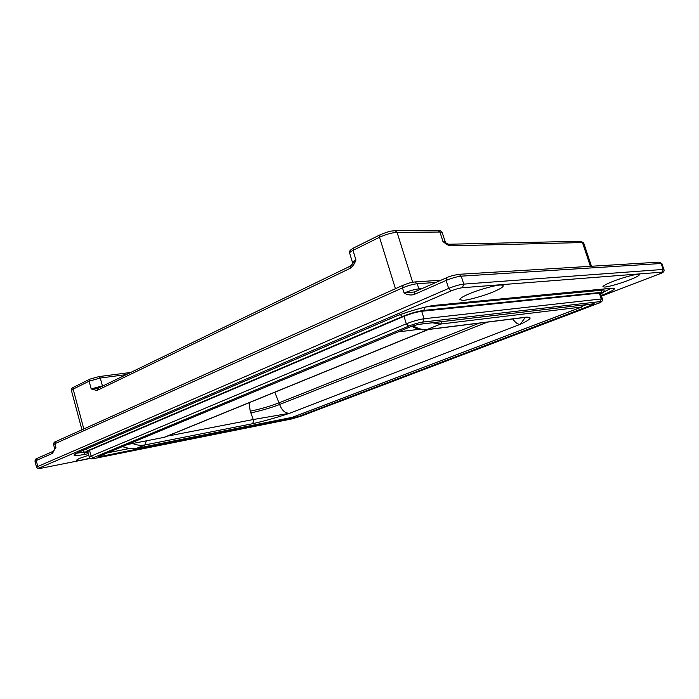 <?xml version="1.0" encoding="UTF-8"?>
<svg xmlns="http://www.w3.org/2000/svg" width="699" height="699" viewBox="0 0 699 699"><rect width="100%" height="100%" fill="white"/><g stroke="black" fill="none" stroke-linecap="round" stroke-linejoin="round"><path stroke-width="1.05" d="M413.022 325.786C418.212 328.801 422.947 330.059 427.22 329.552L525.875 317.206C532.97 316.883 531.126 319.242 520.336 324.284L525.246 317.39M527.002 317.084L525.875 317.206M251.85 423.856C253.213 423.078 253.667 421.646 253.239 419.54L289.701 413.249C276.035 417.784 263.418 421.322 251.85 423.856L144.903 444.94C140.875 445.717 136.803 445.237 132.688 443.507M274.829 392.226L279.626 404.485C281.88 410.496 285.244 413.424 289.701 413.249L520.336 324.284C518.02 324.563 515.486 322.789 512.743 318.954M167.314 436.141L253.239 419.54L250.233 411.178L249.045 402.755M89.918 458.212L84.369 459.514C79.537 460.536 76.864 460.781 76.357 460.239L79.275 458.465L88.756 455.206M612.857 281.444C606.881 283.794 603.569 285.524 602.922 286.634L604.486 287.062C607.457 287.149 621.149 283.278 629.266 280.028C636.675 277.119 640.013 275.231 639.288 274.366L638.554 274.261C636.343 273.833 621.525 277.94 612.857 281.444M469.081 293.877C463.341 296.306 460.195 298.202 459.654 299.583L462.852 300.369C467.727 300.36 484.643 295.633 493.511 291.771C501.157 288.547 504.276 286.372 502.869 285.244L501.174 285.043C497.138 284.615 478.527 289.683 469.081 293.877M352.567 264.047L352.628 262.903C352.375 262.177 353.476 261.208 355.94 260.011C354.664 263.741 352.689 266.546 349.998 268.407L96.908 390.523L91.185 388.915L97.58 388.495M96.908 390.523L97.554 388.495M349.998 268.407L350.557 266.004L97.685 388.443M353.86 247.953L352.995 250.391L355.94 260.011L350.557 266.004M450.567 245.83L448.583 244.248L580.677 241.234L582.468 242.553L450.567 245.83C448.094 245.401 445.534 243.899 442.886 241.33L445.962 243.007M448.583 244.248L445.656 242.789M596.955 303.794L596.763 303.873C600.808 302.274 601.935 301.514 600.144 301.601L601.289 298.954L602.416 299.032L600.467 293.178L599.331 293.082L421.707 311.273C416.429 312.025 410.523 313.711 403.996 316.332L89.542 450.305L87.768 451.519L89.271 457.137M414.804 291.832L414.009 294.559C410.619 295.432 407.316 294.926 404.092 293.047C409.5 290.801 414.393 289.412 418.78 288.888L421.899 288.652M414.385 291.972L404.092 293.047L402.493 287.892L403.306 285.209M54.583 449.474L52.504 453.371L53.404 451.213L37.152 458.378L36.234 460.519L35.029 461.401L36.479 466.941M435.966 282.44L417.172 283.742C412.786 284.248 407.893 285.638 402.493 287.892L54.898 443.708L55.911 447.561L53.412 451.204M428.365 329.526L164.518 437.277L127.506 444.503M419.234 329.299L398.177 331.903M292.138 417.408L581.865 307.001L440.685 324.048L442.021 321.68M525.132 317.398L426.434 329.762L440.685 324.048L432.445 322.807M136.366 448.365L292.435 417.347L581.516 307.079L582.756 305.105M122.841 446.451C127.9 448.592 132.513 449.204 136.681 448.304L144.903 444.94L146.371 440.851M250.233 411.178C259.976 409.203 269.604 406.407 279.137 402.799L479.261 323.148M250.723 412.864C257.494 411.728 273.056 407.211 279.626 404.485L487.378 322.134M417.495 324.528L593.818 303.75C594.727 303.707 594.176 304.082 592.158 304.878L298.342 416.595L100.106 456.569L100.778 455.626M99.695 456.054L411.274 326.416L418.308 324.397L593.818 303.75M100.106 456.569C98.332 456.893 98.035 456.788 99.214 456.246M411.711 326.241L411.274 326.416M293.842 417.906L294.611 416.56M107.436 452.856L129.341 448.531M99.293 456.229L411.466 326.372L418.308 324.397M298.342 416.595L296.953 415.669M592.158 304.878L591.092 304.126M583.56 305.725L586.251 304.694M600.144 301.601L422.799 322.082C418.587 322.728 413.869 324.074 408.644 326.136L93.229 457.696L91.097 456.089L406.311 323.82C412.864 321.234 418.771 319.539 424.04 318.744L601.289 298.954L599.331 293.082M94.767 458.378L94.933 458.361C91.639 459.348 89.769 458.981 89.315 457.268L91.097 456.089L89.542 450.305M291.238 419.042L94.933 458.361L291.527 418.981L300.483 416.377L596.763 303.873M93.229 457.696C90.887 458.762 91.499 458.972 95.064 458.326M300.71 416.289L291.527 418.981M408.644 326.136L406.311 323.82L403.996 316.332M602.442 299.111L602.416 299.032C603.019 301.024 601.157 302.632 596.85 303.855L300.483 416.377M422.799 322.082L424.04 318.744L421.707 311.273M393.441 317.294L392.934 317.503C404.031 312.479 428.006 305.646 435.949 305.236L612.009 288.189C617.208 288.119 613.748 290.504 601.629 295.345L601.123 295.161M76.707 453.179L84.596 452.166L83.985 454.533C73.177 456.447 71.202 455.774 78.07 452.515L392.934 317.503M88.345 453.677L83.985 454.533M612.009 288.189L612.927 288.259M603.333 292.217L611.127 288.338M435.949 305.236L435.372 305.376M426.145 306.948L603.884 289.998M602.101 289.211L601.131 292.392L423.725 310.417C417.382 311.326 410.287 313.344 402.432 316.498L87.917 450.619C85.068 451.869 85.068 452.367 87.934 452.122M600.712 293.921C602.94 292.706 603.08 292.199 601.131 292.392M425.009 307.202L423.725 310.417M400.265 314.637L402.432 316.498M85.837 449.212L87.917 450.619M87.943 452.148C85.103 452.576 83.565 452.096 83.312 450.706L83.478 450.226M126.257 374.612L100.272 378.028L98.821 376.612L89.865 379.146L89.096 381.2L91.185 388.915L103.627 385.56M102.491 386.11L100.272 378.028L89.096 381.2L73.133 389.107L71.455 390.645L81.949 429.789M438.002 230.46L395.11 230.705L397.093 232.365L439.942 232.033L438.002 230.46C440.152 230.408 441.532 231.116 442.126 232.584L439.942 232.033L442.886 241.33L445.149 242.09M580.677 241.234L583.648 242.815L582.468 242.553L590.393 266.31M130.704 372.453L98.821 376.612L90.206 379.059M89.865 379.146L73.902 387.089L73.133 389.107L83.81 428.95M412.655 282.247L397.093 232.365C391.746 232.715 385.883 234.348 379.505 237.249L380.003 234.855L353.528 248.023M395.433 288.687L379.505 237.249L352.995 250.391C350.54 251.614 349.448 252.601 349.71 253.361L352.541 262.632M54.583 448.409L53.605 444.695L54.898 443.708L55.789 441.558L403.052 285.262C411.763 281.88 411.999 282.466 414.891 281.942L417.172 283.742L419.26 289.814M458.92 274.314L659.14 262.134L661.167 263.497L461.235 276.157C456.893 276.655 451.869 278.08 446.137 280.439L414.009 294.559M659.14 262.134L661.901 263.61L661.167 263.497L663.202 269.447L663.945 269.604M446.888 277.678L446.644 277.73C448.802 276.533 452.865 275.397 458.832 274.314L461.235 276.157L463.769 284.117L663.202 269.447L661.97 272.164L462.389 287.726C459.147 288.128 455.372 289.203 451.073 290.941L39.878 467.753C38.27 468.513 38.856 468.645 41.625 468.138L90.232 458.439M414.559 291.885L446.644 277.73L446.137 280.439L448.662 288.407L451.073 290.941M52.504 453.371L36.234 460.519L37.72 466.189L39.878 467.753M41.346 468.199L41.503 468.181C39.362 469.125 37.694 468.749 36.505 467.046L448.662 288.407C454.402 286.074 459.435 284.642 463.769 284.117L462.389 287.726M601.463 296.166L659.078 274.06M658.895 274.13C662.136 272.837 663.168 272.182 661.97 272.164M90.25 458.457L41.625 468.138M163.819 437.469L427.963 329.57M581.865 307.001L584.006 304.965M122.561 446.565C127.445 448.644 132.102 449.239 136.541 448.347L292.855 417.233M426.434 329.771C421.445 330.243 416.552 329.072 411.763 326.258M460.021 298.901L459.654 299.583M611.564 288.294L435.451 305.367C427.29 305.891 404.721 312.296 393.161 317.46L78.305 452.445L74.758 454.472L75.405 452.908M600.721 293.956C603.709 292.418 604.757 291.064 603.849 289.875L603.578 289.071M442.126 232.584L445.621 242.763M71.403 390.426C71.35 388.889 72.137 387.796 73.771 387.15M349.622 253.073C348.74 251.71 350.007 250.05 353.406 248.084M395.11 230.705C391.423 231.255 391.099 230.259 380.003 234.855M591.476 266.249L583.648 242.815M55.658 441.619C54.312 441.89 53.613 442.869 53.57 444.564M441.052 280.203L414.891 281.942M37.03 458.439C35.798 458.588 35.125 459.54 34.994 461.279M601.463 296.184L658.982 274.113C663.036 272.959 664.688 271.43 663.928 269.543L661.901 263.61"/></g></svg>
